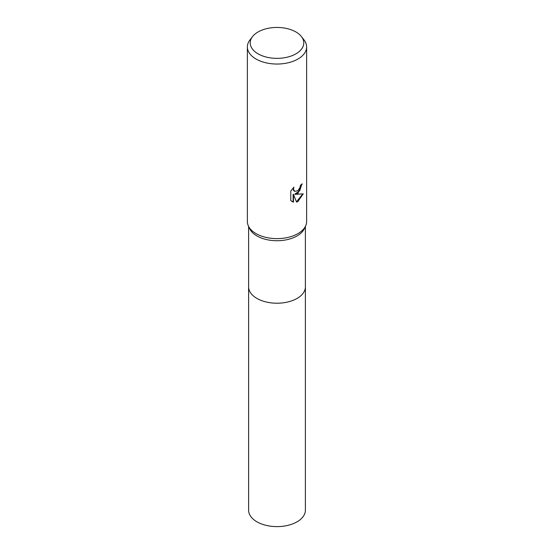 <?xml version="1.0" encoding="UTF-8"?>
<svg xmlns="http://www.w3.org/2000/svg" width="554" height="554" viewBox="0 0 554 554"><rect width="100%" height="100%" fill="white"/><g stroke="black" fill="none" stroke-linecap="round" stroke-linejoin="round"><path stroke-width="0.83" d="M301.445 36.592L304.049 39.95A29.625 17.105 180 0 1 306.625 46.938L306.625 221.517A29.625 17.105 180 0 1 305.663 225.845L304.465 228.483A28.393 16.391 180 0 1 297.076 235.928A28.393 16.391 180 0 1 269.569 240.159A28.393 16.391 180 0 1 249.535 228.483L248.337 225.845A29.625 17.105 180 0 1 247.375 221.517L247.375 46.938A29.625 17.105 180 0 1 249.951 39.95L252.555 36.592A26.779 15.457 180 0 1 258.067 31.973A26.779 15.457 180 0 1 301.445 36.592A26.779 15.457 180 0 1 295.933 53.835A26.779 15.457 180 0 1 261.813 55.635A26.779 15.457 180 0 1 252.555 36.592M305.392 286.612A28.393 16.391 180 0 1 305.392 286.827A28.393 16.391 180 0 1 297.076 298.419A28.393 16.391 180 0 1 266.135 301.972A28.393 16.391 180 0 1 248.607 286.827L248.607 226.441M305.663 225.845A29.625 17.105 180 0 1 297.948 233.608A29.625 17.105 180 0 1 269.244 238.026A29.625 17.105 180 0 1 248.337 225.845M297.948 193.291L295.109 194.357L303.232 193.838L297.948 201.518L296.556 202.106L293.481 194.44L293.481 202.175L290.781 200.583L290.781 191.04L293.897 187.183L293.475 189.08L294.624 191.345L297.948 190.728L300.088 187.307L300.406 185.327A29.625 17.105 0 0 0 302.207 183.824L297.948 193.291M306.625 46.938A29.625 17.105 180 0 1 297.948 59.029A29.625 17.105 180 0 1 265.664 62.74A29.625 17.105 180 0 1 247.375 46.938M301.833 184.163L299.735 190.77L294.756 194.156L295.109 194.357M296.452 201.829L302.761 193.955M291.882 201.49L293.128 201.968L293.128 194.232L293.481 194.44M293.128 201.968L293.481 202.175M294.451 191.234L293.426 190.237L293.253 187.841M305.392 286.827L305.392 510.22A28.393 16.391 180 0 1 287.865 525.365A28.393 16.391 180 0 1 256.924 521.813A28.393 16.391 180 0 1 248.607 510.22L248.607 286.827A28.393 16.391 180 0 0 256.924 298.419A28.393 16.391 180 0 0 287.865 301.972A28.393 16.391 180 0 0 305.392 286.827L305.392 226.441M294.624 191.345L294.271 191.137"/></g></svg>
